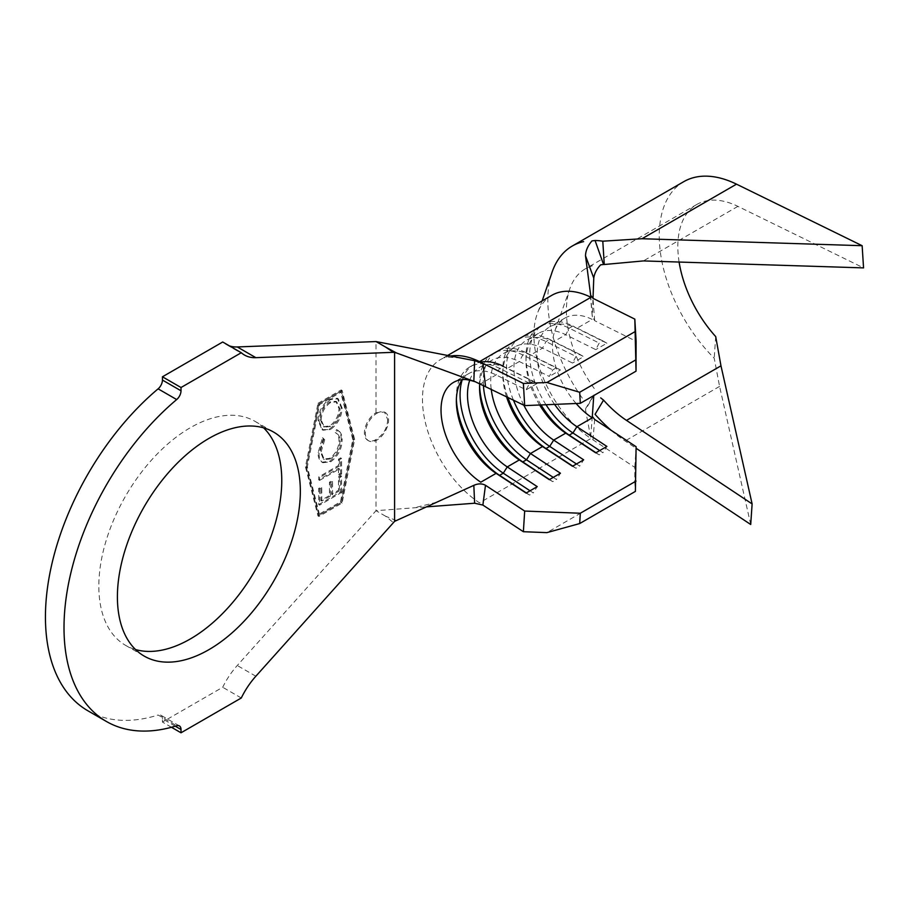 <?xml version="1.0" encoding="UTF-8"?>
<svg xmlns="http://www.w3.org/2000/svg" width="909" height="909" viewBox="0 0 909 909"><rect width="100%" height="100%" fill="white"/><g stroke="black" fill="none" stroke-linecap="round" stroke-linejoin="round"><path stroke-width="0.68" stroke-dasharray="4.54 3.41" d="M387.632 419.424C387.529 427.696 383.666 434.4 376.019 439.524A16.419 9.476 -60 0 1 367.815 440.342A16.419 9.476 -60 0 1 365.304 427.185A16.419 9.476 -60 0 1 376.019 412.72L384.484 412.05L387.632 419.424M376.951 413.254A16.419 9.476 -60 0 1 385.166 412.436A16.419 9.476 -60 0 1 387.677 425.594A16.419 9.476 -60 0 1 376.951 440.058A16.419 9.476 -60 0 1 368.747 440.876A16.419 9.476 -60 0 1 366.225 427.719A16.419 9.476 -60 0 1 376.951 413.254M263.599 427.844A129.362 74.686 120 0 0 254.975 421.322A129.362 74.686 120 0 0 190.299 427.73A129.362 74.686 120 0 0 105.796 541.719A129.362 74.686 120 0 0 125.624 645.379A129.362 74.686 120 0 0 135.577 649.571M396.392 520.596L385.609 516.221L393.449 522.686M341.182 439.331C341.261 434.309 339.705 431.071 336.535 429.593L335.216 432.593L336.739 433.423L335.216 432.593C337.784 433.832 339.046 436.479 339.023 440.547C338.796 447.944 335.66 453.886 329.603 458.386L323.377 459.022L320.195 451.273L323.797 439.217L322.479 437.74L318.127 452.659C318.014 457.284 319.298 460.454 321.979 462.181L329.808 461.261C337.216 455.67 341 448.353 341.182 439.331L342.114 439.876C342.182 434.854 340.636 431.605 337.466 430.139L336.535 429.593L338.387 430.559L337.466 430.139L336.137 433.138C338.705 434.366 339.977 437.024 339.943 441.092L339.023 440.547M318.707 504.597L340.659 491.871L340.625 475.612L338.466 476.873L338.489 490.292L331.626 494.269L331.603 480.963L329.456 482.202L329.478 495.519L320.854 500.507L320.832 487.19L318.673 488.451L318.707 504.597L319.627 505.131L341.579 492.405L340.659 491.871M318.707 514.437L306.413 466.317L318.707 403.994L340.477 391.415L352.783 439.547L340.477 501.859L318.707 514.437L319.638 514.971L307.333 466.851L319.638 404.528L341.409 391.949L353.703 440.081L341.409 502.404L319.638 514.971M338.512 468.362L338.523 474.703L340.659 473.464L340.636 457.909L338.5 459.147L338.512 465.465L318.695 476.952L318.695 479.838L338.512 468.362L339.443 468.896L339.455 475.237L338.523 474.703M329.581 428.957C336.921 423.571 340.784 416.402 341.182 407.459L337.307 398.267L329.637 399.017C322.309 404.46 318.468 411.652 318.127 420.594L322.025 429.662L330.512 429.502C337.853 424.105 341.716 416.936 342.114 408.005L341.182 407.459M590.668 295.323L592.316 316.809L594.668 320.672L636.107 341.273M462.192 379.667A60.414 34.883 60 0 1 468.862 373.531A60.414 34.883 60 0 1 496.109 374.94L526.095 389.847L529.549 383.28L533.265 381.132L537.242 383.416L526.095 389.847M469.771 380.189A60.414 34.883 60 0 1 480.009 367.1A60.414 34.883 60 0 1 507.256 368.509L537.242 383.416M479.736 383.484A60.414 34.883 60 0 1 492.076 360.134A60.414 34.883 60 0 1 519.323 361.532L549.309 376.44L552.774 369.872L556.478 367.725L560.455 370.008L549.309 376.44M491.178 388.95A60.414 34.883 60 0 1 503.222 353.703A60.414 34.883 60 0 1 530.47 355.101L560.455 370.008M506.461 396.551A60.414 34.883 60 0 1 502.779 374.383A60.414 34.883 60 0 1 515.289 346.727A60.414 34.883 60 0 1 542.537 348.136L572.522 363.043L575.988 356.464L579.703 354.328L583.669 356.612L572.522 363.043M523.789 405.164A60.414 34.883 60 0 1 526.436 340.296A60.414 34.883 60 0 1 553.683 341.693L583.669 356.612M539.639 404.994A60.414 34.883 60 0 1 525.993 360.975A60.414 34.883 60 0 1 538.503 333.33A60.414 34.883 60 0 1 565.75 334.728L595.747 349.635L599.201 343.068L602.917 340.92L606.882 343.204L595.747 349.635M554.581 404.38A60.414 34.883 60 0 1 549.65 326.888A60.414 34.883 60 0 1 576.897 328.297L606.882 343.204M576.124 403.505A60.414 34.883 60 0 1 554.967 330.501A60.414 34.883 60 0 1 564.978 318.048A60.414 34.883 60 0 1 592.225 319.445L576.897 328.297L572.931 326.013L602.917 340.92M463.431 379.576A60.414 34.883 60 0 1 480.781 383.78L496.109 374.94L499.564 368.361L529.549 383.28M592.316 416.436L590.668 437.138L592.986 439.854L634.823 467.362L634.789 481.884L546.9 532.629M592.986 439.854L594.668 419.469M636.107 446.717L634.823 467.362M594.668 320.672L592.986 298.334L592.316 316.809M87.866 710.77A204.866 118.284 120 0 0 158.109 715.031L176.676 725.746M175.244 726.189L162.438 718.803L162.438 722.064L222.705 687.272A56.472 32.599 -60 0 1 237.272 665.502L376.019 510.688L376.019 439.524M171.46 727.268L162.438 722.064M241.283 697.998L222.705 687.272M385.609 516.221L376.019 510.688L426.582 506.858M229.534 345.931A56.472 32.599 -60 0 1 225.909 344.329A56.472 32.599 -60 0 1 222.705 342M317.991 403.335L341.205 389.927L353.737 438.99L341.205 502.518L317.991 515.926L305.447 466.862L317.991 403.335L318.911 403.869L342.125 390.472L354.669 439.524L342.125 503.052L318.911 516.46L306.378 467.408L318.911 403.869M376.019 412.72L376.019 341.557M162.438 718.803A7.874 4.545 120 0 0 160.813 715.19A7.874 4.545 120 0 0 158.109 715.031M450.591 356.033A86.673 50.04 -120 0 0 444.728 357.589A86.673 50.04 -120 0 0 440.411 359.634A86.673 50.04 -120 0 0 426.344 426.355A86.673 50.04 -120 0 0 479.498 502.847L590.93 438.513A86.673 50.04 -120 0 1 537.594 312.901L542.15 300.89M551.843 295.3A86.673 50.04 -120 0 0 537.594 312.901M634.789 481.884L635.391 491.394M590.668 437.138L585.498 409.811L593.77 395.46M551.445 274.109A118.193 68.243 -120 0 0 583.635 400.005M594.247 388.529A91.934 53.074 60 0 1 569.375 290.073A91.934 53.074 60 0 1 585.43 268.769A91.934 53.074 60 0 1 594.247 265.337M589.646 287.449L592.327 317.321M611.075 430.252A118.193 68.243 -120 0 0 625.074 440.967L636.107 448.296M750.709 524.493L719.576 386.405L714.224 358.214A118.193 68.243 -120 0 1 683.727 181.686M679.103 262.053A91.934 53.074 60 0 1 696.862 204.434A91.934 53.074 60 0 1 737.915 206.366L863.55 267.894M715.701 336.591L714.224 358.214M456.386 399.108A65.664 37.905 60 0 1 456.352 396.903A65.664 37.905 60 0 1 469.953 366.838A65.664 37.905 60 0 1 499.564 368.361L503.279 366.225L533.265 381.132M462.283 379.655A65.664 37.905 60 0 1 473.669 364.702A65.664 37.905 60 0 1 480.179 362.202M530.049 490.792L533.265 492.905L537.242 486.633M526.334 492.939L529.549 495.053L533.265 492.905M526.095 493.064L529.549 495.053M483.395 385.109A65.664 37.905 60 0 1 496.882 351.294A65.664 37.905 60 0 1 526.493 352.817L556.478 367.725M479.6 385.711A65.664 37.905 60 0 1 479.566 383.496A65.664 37.905 60 0 1 493.167 353.442A65.664 37.905 60 0 1 522.777 354.964L552.774 369.872M553.263 477.384L556.478 479.509L560.455 473.237M549.547 479.532L552.774 481.656L556.478 479.509M549.309 479.668L552.774 481.656M513.369 399.983A65.664 37.905 60 0 1 520.096 337.887A65.664 37.905 60 0 1 549.706 339.421L579.703 354.328M507.79 397.21A65.664 37.905 60 0 1 502.779 370.099A65.664 37.905 60 0 1 516.38 340.034A65.664 37.905 60 0 1 546.002 341.557L575.988 356.464M576.476 463.988L579.703 466.101L583.669 459.829M572.761 466.124L575.988 468.249L579.703 466.101M572.522 466.26L575.988 468.249M541.071 404.937A65.664 37.905 60 0 1 525.993 356.692A65.664 37.905 60 0 1 539.594 326.626A65.664 37.905 60 0 1 569.216 328.16L599.201 343.068M546.002 404.732A65.664 37.905 60 0 1 543.309 324.49A65.664 37.905 60 0 1 572.931 326.013L569.216 328.16L565.75 334.728L553.683 341.693L549.706 339.421L546.002 341.557L542.537 348.136L530.47 355.101L526.493 352.817L522.777 354.964L519.323 361.532L507.256 368.509L503.279 366.225M599.69 450.58L602.917 452.705L606.882 446.421M595.974 452.727L599.201 454.841L602.917 452.705M595.747 452.864L599.201 454.841M306.378 467.408L305.447 466.862M318.911 516.46L317.991 515.926M342.125 503.052L341.205 502.518M354.669 439.524L353.737 438.99M342.125 390.472L341.205 389.927M307.333 466.851L306.413 466.317M341.409 502.404L340.477 501.859M353.703 440.081L352.783 439.547M341.409 391.949L340.477 391.415M319.638 404.528L318.707 403.994M341.579 492.405L341.557 476.146L340.625 475.612M341.557 476.146L339.387 477.407L338.466 476.873M339.387 477.407L339.409 490.837L338.489 490.292M339.409 490.837L332.546 494.814L331.626 494.269M332.546 494.814L332.524 481.497L331.603 480.963M332.524 481.497L330.376 482.747L329.456 482.202M330.376 482.747L330.399 496.053L329.478 495.519M330.399 496.053L321.786 501.041L320.854 500.507M321.786 501.041L321.763 487.735L320.832 487.19M321.763 487.735L319.604 488.985L318.673 488.451M319.604 488.985L319.627 505.131M339.455 475.237L341.591 473.998L340.659 473.464M341.591 473.998L341.568 458.443L340.636 457.909M341.568 458.443L339.432 459.681L338.5 459.147M339.432 459.681L339.443 465.999L338.512 465.465M339.443 465.999L319.616 477.486L318.695 476.952M319.616 477.486L319.627 480.372L318.695 479.838M319.627 480.372L339.443 468.896M339.943 441.092C339.727 448.478 336.58 454.42 330.535 458.92L329.603 458.386M330.535 458.92L324.308 459.556L321.127 451.818L320.195 451.273M321.127 451.818L324.729 439.751L323.797 439.217M324.729 439.751L322.479 437.74M323.411 438.274L319.059 453.193L318.127 452.659M319.059 453.193C318.945 457.818 320.229 460.988 322.911 462.715L321.979 462.181M322.911 462.715L330.728 461.795L329.808 461.261M330.728 461.795C338.137 456.204 341.932 448.898 342.114 439.876M342.114 408.005L338.239 398.801L330.569 399.562L329.637 399.017M330.569 399.562C323.229 405.005 319.389 412.186 319.059 421.128L318.127 420.594M319.059 421.128L322.956 430.196L330.512 429.502M321.195 419.992C321.456 412.709 324.593 406.868 330.569 402.494L336.796 401.846L339.966 409.118C339.602 416.39 336.455 422.208 330.501 426.548L324.331 427.15L321.195 419.992L320.263 419.458C320.536 412.163 323.661 406.334 329.649 401.96L335.864 401.312L339.034 408.573C338.682 415.856 335.523 421.674 329.569 426.014L323.399 426.616L320.263 419.458M330.569 402.494L329.649 401.96M339.966 409.118L339.034 408.573M330.501 426.548L329.569 426.014M255.849 676.228L237.272 665.502M719.576 386.405L625.074 440.967M737.915 206.366L643.413 260.917M385.166 412.436L384.484 412.05M254.975 421.322L273.552 432.048M564.978 318.048L549.65 326.888M538.503 333.33L526.436 340.296M515.289 346.727L503.222 353.703M492.076 360.134L480.009 367.1M468.862 373.531L453.534 382.382M244.487 355.044L225.909 344.329M125.624 645.379L144.19 656.093M436.706 502.245L414.424 507.779M460.943 358.044C448.546 357.044 442.876 356.987 443.91 357.885L444.728 357.589M447.637 355.464L440.411 359.634M554.967 330.501L569.375 290.073M696.862 204.434L585.43 268.769M469.953 366.838L473.669 364.702M456.352 401.187L456.352 396.903M493.167 353.442L496.882 351.294M479.566 387.791L479.566 383.496M516.38 340.034L520.096 337.887M502.779 374.383L502.779 370.099M539.594 326.626L543.309 324.49M525.993 360.975L525.993 356.692M368.747 440.876L367.815 440.342M323.377 459.022L324.308 459.556M337.307 398.267L338.239 398.801M322.025 429.662L322.956 430.196M335.864 401.312L336.796 401.846M323.399 426.616L324.331 427.15M179.38 725.916L160.813 715.19M585.612 408.63L593.963 394.813"/><path stroke-width="1.36" d="M208.877 649.685A129.362 74.686 120 0 0 293.38 535.696A129.362 74.686 120 0 0 273.552 432.048A129.362 74.686 120 0 0 208.877 438.445A129.362 74.686 120 0 0 124.363 552.445A129.362 74.686 120 0 0 144.19 656.093A129.362 74.686 120 0 0 208.877 649.685M135.577 649.571A129.362 74.686 120 0 0 190.299 638.97A129.362 74.686 120 0 0 272.064 533.481A129.362 74.686 120 0 0 263.599 427.844M393.449 352.317L385.609 347.09L396.392 352.931L393.449 352.317L255.849 357.669A56.472 32.599 -60 0 1 244.487 355.044A56.472 32.599 -60 0 1 241.283 352.726L181.016 387.518L162.438 376.792L162.438 380.064L181.016 390.79A7.874 4.545 -60 0 1 176.676 399.562A204.866 118.284 120 0 0 69.675 578.101A204.866 118.284 120 0 0 106.444 721.496A204.866 118.284 120 0 0 176.676 725.746A7.874 4.545 -60 0 1 179.38 725.916A7.874 4.545 -60 0 1 181.016 729.518L181.016 732.79L171.46 727.268M181.016 732.79L241.283 697.998A56.472 32.599 -60 0 1 255.849 676.228L394.597 521.357L473.828 485.361L474.646 503.222L482.884 505.074L523.379 531.708L524.675 511.051L485.486 485.281C481.986 483.406 478.1 483.44 473.828 485.361M485.486 485.281L482.884 505.074M462.192 379.667A60.414 34.883 60 0 0 456.352 401.187A60.414 34.883 60 0 0 496.109 473.35L480.781 482.202A60.414 34.883 60 0 1 443.74 428.889A60.414 34.883 60 0 1 453.534 382.382A60.414 34.883 60 0 1 463.431 379.576C465.522 379.235 469.533 379.985 475.441 381.825L524.675 405.607L523.379 383.462L482.884 363.327L474.646 360.703L376.019 341.557L237.272 346.954A56.472 32.599 -60 0 1 229.534 345.931M396.392 352.931L473.828 381.246L474.646 360.703M482.884 363.327L485.486 386.12M636.039 371.167L634.823 319.127L636.107 341.273L636.039 371.167L580.317 403.335L524.675 405.607M539.639 404.994A60.414 34.883 60 0 0 565.75 433.138L569.216 435.127L572.931 432.979L576.897 426.707L592.225 417.856A60.414 34.883 60 0 1 576.124 403.505M506.461 396.551A60.414 34.883 60 0 0 542.537 446.546L546.002 448.535L549.706 446.387L553.683 440.115L565.75 433.138L595.747 452.864L606.882 446.421L576.897 426.707A60.414 34.883 60 0 1 554.581 404.38M479.736 383.484A60.414 34.883 60 0 0 479.566 387.791A60.414 34.883 60 0 0 519.323 459.943L522.777 461.931L526.493 459.795L530.47 453.511L542.537 446.546L572.522 466.26L583.669 459.829L553.683 440.115A60.414 34.883 60 0 1 523.789 405.164M469.771 380.189A60.414 34.883 60 0 0 507.256 466.919L537.242 486.633L526.095 493.064L496.109 473.35L499.564 475.339L503.279 473.191L507.256 466.919L519.323 459.943L549.309 479.668L560.455 473.237L530.47 453.511A60.414 34.883 60 0 1 491.178 388.95M524.675 511.051L580.317 513.244L579.681 523.561L635.391 491.394L636.107 446.717L594.668 419.469L592.316 416.436L593.759 395.574M634.823 319.127L592.986 298.334L590.668 295.323L585.498 255.793C585.646 250.725 587.805 245.771 591.964 240.908L595.065 240.499L603.553 264.485A91.934 53.074 60 0 1 604.269 264.508L602.792 241.192A118.193 68.243 -120 0 0 595.065 240.499M241.283 352.726L222.705 342L162.438 376.792M181.016 387.518L181.016 390.79M176.676 399.562L158.109 388.836A204.866 118.284 120 0 0 51.109 567.375A204.866 118.284 120 0 0 87.866 710.77L106.444 721.496M385.609 347.09L376.019 341.557M394.597 521.357L394.597 352.328M158.109 388.836A7.874 4.545 120 0 0 162.438 380.064M474.646 503.222L426.582 506.858M447.637 355.464L551.843 295.3A86.673 50.04 -120 0 1 590.93 297.311L479.498 361.646A86.673 50.04 -120 0 0 450.591 356.033M634.789 331.774L546.9 382.507L579.681 392.268L580.317 403.335M523.379 383.462L546.9 382.507M635.391 360.1L579.681 392.268M636.039 481.077L580.317 513.244M579.681 523.561L546.9 532.629L523.379 531.708M583.635 241.612A118.193 68.243 -120 0 0 572.295 246.021A118.193 68.243 -120 0 0 551.445 274.109L542.15 300.89M603.553 264.485L600.679 264.826C596.736 268.916 594.429 273.348 593.77 278.12L585.498 255.793M593.009 298.345L593.77 278.12M636.107 448.296L750.709 524.493L752.118 503.927L626.483 420.39A91.934 53.074 60 0 1 603.553 400.13L595.065 414.311A118.193 68.243 -120 0 0 611.075 430.252M604.269 264.508L643.413 260.917L863.55 267.894L862.141 245.703L642.015 238.726L602.792 241.192M862.141 245.703L736.506 184.163A118.193 68.243 -120 0 0 683.727 181.686L572.295 246.021M600.679 397.869L603.553 400.13M752.118 503.927L720.973 365.827L715.701 336.591A91.934 53.074 60 0 1 679.103 262.053M530.049 490.792L503.279 473.191A65.664 37.905 60 0 1 462.283 379.655M480.179 362.202A65.664 37.905 60 0 1 503.279 366.225M526.334 492.939L499.564 475.339A65.664 37.905 60 0 1 456.386 399.108M553.263 477.384L526.493 459.795A65.664 37.905 60 0 1 483.395 385.109M549.547 479.532L522.777 461.931A65.664 37.905 60 0 1 479.6 385.711M576.476 463.988L549.706 446.387A65.664 37.905 60 0 1 513.369 399.983M572.761 466.124L546.002 448.535A65.664 37.905 60 0 1 507.79 397.21M599.69 450.58L572.931 432.979A65.664 37.905 60 0 1 546.002 404.732M595.974 452.727L569.216 435.127A65.664 37.905 60 0 1 541.071 404.937M181.016 729.518L175.244 726.189M255.849 357.669L237.272 346.954M736.506 184.163L642.015 238.726M720.973 365.827L626.483 420.39"/></g></svg>
